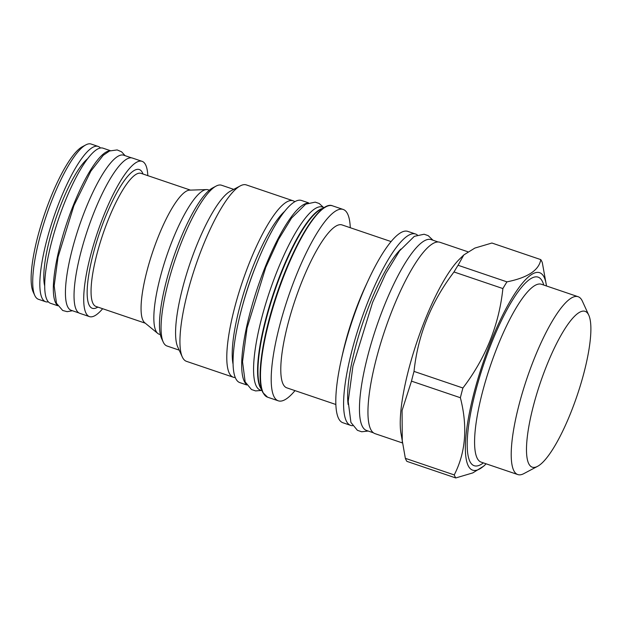 <?xml version="1.0" encoding="UTF-8"?>
<svg xmlns="http://www.w3.org/2000/svg" width="622" height="622" viewBox="0 0 622 622"><rect width="100%" height="100%" fill="white"/><g stroke="black" fill="none" stroke-linecap="round" stroke-linejoin="round"><path stroke-width="0.93" d="M262.119 390.67L260.346 390.072A96.62 22.882 -71.3 0 1 256.241 386.021A96.62 22.882 108.7 0 1 273.408 280.833A96.62 22.882 108.7 0 1 322.445 207.079L324.225 207.678M350.279 227.73A101.036 23.931 -71.3 0 0 347.511 213.696A101.036 23.931 108.7 0 0 343.22 209.466A101.036 23.931 108.7 0 0 291.943 286.587A101.036 23.931 108.7 0 0 273.991 396.587A101.036 23.931 -71.3 0 0 278.283 400.817A101.036 23.931 -71.3 0 0 294.999 390.624M335.833 404.487L286.812 387.848A86.015 20.37 -71.3 0 1 283.158 384.24A86.015 20.37 108.7 0 1 298.443 290.606A86.015 20.37 108.7 0 1 342.092 224.946L391.121 241.585M415.613 234.035L407.838 231.392A101.036 23.931 108.7 0 0 368.232 280.359L365.588 286.05A86.015 20.37 108.7 0 0 342.636 353.669L341.276 359.788A101.036 23.931 108.7 0 0 338.609 418.513A101.036 23.931 -71.3 0 0 342.901 422.742L350.676 425.386A101.036 23.931 -71.3 0 1 346.384 421.148A101.036 23.931 108.7 0 1 364.337 311.155A101.036 23.931 108.7 0 1 415.613 234.035A101.036 23.931 108.7 0 1 417.339 234.968M368.232 280.359A101.036 23.931 108.7 0 0 341.276 359.788M352.612 425.689A101.036 23.931 -71.3 0 1 350.676 425.386M400.933 249.033A90.61 21.459 108.7 0 0 362.82 322.81A90.61 21.459 108.7 0 0 348.157 404.549M373.433 432.811L366.482 430.455A100.756 23.861 -71.3 0 1 384.194 305.954A100.756 23.861 108.7 0 1 431.24 239.633L438.191 241.997M467.806 251.747L439.972 242.3A101.036 23.931 108.7 0 0 388.696 319.42A101.036 23.931 108.7 0 0 370.743 429.421A101.036 23.931 108.7 0 0 375.035 433.651L402.325 442.911M546.388 285.335L542.314 262.639A119.066 28.2 -71.3 0 0 541.599 261.022A119.066 28.2 108.7 0 0 540.79 259.615L491.901 243.023L474.85 248.077L463.794 254.95L459.674 258.962A101.036 23.931 108.7 0 0 417.152 341.253A101.036 23.931 108.7 0 0 400.809 432.422L405.35 458.328L454.239 474.92A119.066 28.2 108.7 0 0 454.962 476.538A119.066 28.2 -71.3 0 0 455.763 477.953L472.813 472.899L483.869 466.026L485.665 464.276A104.224 24.686 -71.3 0 1 468.234 465.785A104.224 24.686 108.7 0 1 490.983 341.361A104.224 24.686 108.7 0 1 544.079 277.124A104.224 24.686 -71.3 0 1 546.388 285.335A104.224 24.686 -71.3 0 1 546.481 285.98M455.763 477.953L406.874 461.361A119.066 28.2 -71.3 0 1 406.073 459.953A119.066 28.2 108.7 0 1 405.35 458.328M486.124 463.818A104.224 24.686 -71.3 0 1 485.665 464.276M540.79 259.615C538.986 270.243 527.705 277.661 506.953 281.859A119.066 28.2 108.7 0 0 502.887 288.561C499.038 324.925 485.712 358.07 462.908 387.996A119.066 28.2 108.7 0 0 460.373 397.73C467.806 426.676 465.761 452.412 454.239 474.92M463.794 254.95L458.064 265.267L506.953 281.859M458.064 265.267A119.066 28.2 108.7 0 0 453.998 271.969L502.887 288.561M453.998 271.969C431.194 301.895 417.867 335.048 414.019 371.404L462.908 387.996M414.019 371.404A119.066 28.2 108.7 0 0 411.484 381.138L460.373 397.73M411.484 381.138L402.076 410.473L402.278 442.6M588.816 315.261L582.371 301.149A93.899 22.236 108.7 0 0 582.13 300.659A93.899 22.236 108.7 0 0 578.149 296.725A93.899 22.236 108.7 0 0 530.488 368.403A93.899 22.236 108.7 0 0 513.803 470.629A93.899 22.236 108.7 0 0 517.792 474.563A93.899 22.236 108.7 0 0 523.841 473.622L537.54 466.352A82.252 19.484 108.7 0 0 577.13 395.538A82.252 19.484 108.7 0 0 588.816 315.261A82.252 19.484 108.7 0 0 588.606 314.833A82.252 19.484 108.7 0 0 546.707 365.526A82.252 19.484 108.7 0 0 528.754 463.724A82.252 19.484 108.7 0 0 537.54 466.352M307.812 203.145A96.153 22.773 108.7 0 0 265.306 266.706A96.153 22.773 -71.3 0 0 246.343 384.279M308.566 202.858L301.561 200.486A96.153 22.773 108.7 0 0 256.661 263.775A96.153 22.773 -71.3 0 0 239.765 382.592L246.763 384.964M235.202 377.507A93.144 22.058 -71.3 0 1 233.312 377.227A93.144 22.058 -71.3 0 1 229.355 373.324A93.144 22.058 108.7 0 1 245.908 271.915A93.144 22.058 108.7 0 1 293.18 200.813A93.144 22.058 108.7 0 1 294.851 201.738M293.18 200.813L246.343 184.921A93.144 22.058 108.7 0 0 240.349 185.854A93.144 22.058 108.7 0 0 195.518 266.037A93.144 22.058 108.7 0 0 182.285 356.942A93.144 22.058 108.7 0 0 182.526 357.432A93.144 22.058 -71.3 0 0 186.476 361.335L233.312 377.227M240.349 185.854L230.622 191.016A84.887 20.106 108.7 0 0 189.772 264.086A84.887 20.106 108.7 0 0 177.713 346.928L182.285 356.942M233.732 189.368L221.572 185.239A84.887 20.106 108.7 0 0 216.114 186.087A84.887 20.106 108.7 0 0 175.256 259.164A84.887 20.106 108.7 0 0 163.197 342.007A84.887 20.106 108.7 0 0 163.415 342.45A84.887 20.106 108.7 0 0 167.015 346.003L179.175 350.132M216.114 186.087L212.576 187.968A81.879 19.391 108.7 0 0 173.173 258.449A81.879 19.391 108.7 0 0 161.533 338.36L163.197 342.007M160.336 334.613L159.17 334.216A76.249 18.061 -71.3 0 1 157.747 333.415A76.249 18.061 -71.3 0 1 172.566 239.999A76.249 18.061 -71.3 0 1 206.558 189.586A76.249 18.061 -71.3 0 1 208.176 189.811L209.342 190.208M206.558 189.586L189.648 190.138A70.263 16.638 -71.3 0 0 158.322 236.593A70.263 16.638 108.7 0 0 144.662 322.686L157.747 333.415M147.818 175.645A81.972 19.414 108.7 0 0 142.111 161.347A81.972 19.414 108.7 0 0 103.835 215.305A81.972 19.414 108.7 0 0 89.428 316.598A81.972 19.414 108.7 0 0 102.661 308.722M142.111 161.347L132.439 158.066A81.972 19.414 108.7 0 0 94.163 212.016A81.972 19.414 108.7 0 0 79.748 313.317L89.428 316.598M78.901 312.928L71.141 310.292A81.879 19.391 -71.3 0 1 85.533 209.116A81.879 19.391 108.7 0 1 123.77 155.22L131.53 157.856M109.814 150.874A81.879 19.391 108.7 0 0 73.443 205.011A81.879 19.391 -71.3 0 0 57.426 305.247M110.343 150.664L103.034 148.184A81.879 19.391 108.7 0 0 64.805 202.08A81.879 19.391 -71.3 0 0 50.413 303.256L57.714 305.736M44.636 285.708A71.74 16.988 108.7 0 1 61.438 203.363A71.74 16.988 -71.3 0 1 87.772 158.594M100.484 148.02A81.972 19.414 108.7 0 0 98.229 146.45A81.972 19.414 108.7 0 0 59.953 200.408A81.972 19.414 108.7 0 0 45.538 301.701A81.972 19.414 108.7 0 0 48.283 301.833M34.77 295.434L33.106 291.796A78.971 18.707 108.7 0 1 50.538 197.936A78.971 18.707 -71.3 0 1 82.329 146.745L85.867 144.872A81.972 19.414 -71.3 0 0 52.862 198.006A81.972 19.414 108.7 0 0 34.77 295.434A81.972 19.414 108.7 0 0 38.455 299.299L45.538 301.701M85.867 144.872A81.972 19.414 -71.3 0 1 91.146 144.047L98.229 146.45M323.378 208.253A96.62 22.882 108.7 0 0 275.282 288.072A96.62 22.882 108.7 0 0 260.245 387.382A96.62 22.882 108.7 0 0 261.8 389.699M323.106 208.448A96.744 22.913 108.7 0 0 275.235 289.502A96.744 22.913 108.7 0 0 260.626 387.638A96.744 22.913 108.7 0 0 261.699 389.38M292.192 255.323A98.789 23.395 108.7 0 0 265.703 333.376M262.865 392.07A100.469 23.799 -71.3 0 1 276.984 293.685A100.469 23.799 -71.3 0 1 325.671 207.025M332.506 205.828C320.338 200.253 294.206 242.191 277.031 293.506C262.165 336.72 255.945 380.011 262.982 392.692L267.569 397.178A101.036 23.931 -71.3 0 1 263.277 392.948A101.036 23.931 -71.3 0 1 281.23 282.956A101.036 23.931 -71.3 0 1 332.506 205.828L343.22 209.466M543.737 285.047A99.536 23.574 108.7 0 0 542.368 281.369A99.536 23.574 108.7 0 0 491.668 342.714A99.536 23.574 108.7 0 0 469.944 461.54A99.536 23.574 108.7 0 0 483.387 462.885M578.149 296.725L541.513 284.293A93.899 22.236 108.7 0 0 493.86 355.971A93.899 22.236 108.7 0 0 477.175 458.196A93.899 22.236 108.7 0 0 481.164 462.13L517.792 474.563M256 265.431A86.015 20.37 108.7 0 0 243.14 303.326M284.806 211.223A87.236 20.658 108.7 0 0 246.825 283.445A87.236 20.658 108.7 0 0 233.001 363.87M145.268 323.183L95.951 306.444A70.263 16.638 108.7 0 1 108.306 219.62A70.263 16.638 -71.3 0 1 141.116 173.375L190.433 190.107M143.006 174.012A73.272 17.354 -71.3 0 0 105.102 217.817A73.272 17.354 108.7 0 0 97.848 307.089M267.569 397.178L278.283 400.817M261.395 390.429L255.634 390.927L251.467 389.512L245.154 381.869L242.533 361.724L247.058 327.996L265.773 267.336L278.493 239.47L291.547 218.065L305.69 204.172L315.214 202.134L319.203 203.511L323.494 207.429M368.216 431.038L361.67 431.769L357.409 430.323L350.925 422.455L348.196 401.447L352.938 366.101L372.57 302.479L385.904 273.26L399.588 250.829L414.33 236.337L424.118 234.237L428.193 235.645L432.974 240.224M72.479 310.743L67.176 311.661L62.698 310.487L56.47 303.287L54.176 285.825L58.025 257.119L73.909 205.641L90.866 171.128L103.236 155.298L109.573 150.975L117.154 149.925L121.585 151.815L125.108 155.671"/></g></svg>
